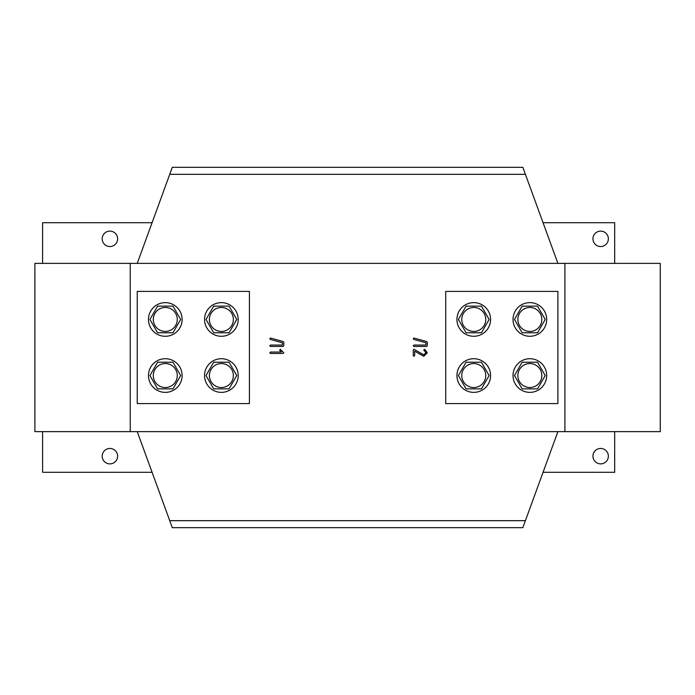 <?xml version="1.0" encoding="UTF-8"?>
<svg xmlns="http://www.w3.org/2000/svg" width="695" height="695" viewBox="0 0 695 695"><rect width="100%" height="100%" fill="white"/><g stroke="black" fill="none" stroke-linecap="round" stroke-linejoin="round"><path stroke-width="1.04" d="M109.906 448.457A7.715 7.715 0 0 0 102.191 456.163A7.715 7.715 0 0 0 109.906 463.878A7.715 7.715 0 0 0 117.62 456.163A7.715 7.715 0 0 0 109.906 448.457M600.662 448.457A7.715 7.715 0 0 0 592.948 456.163A7.715 7.715 0 0 0 600.662 463.878A7.715 7.715 0 0 0 608.368 456.163A7.715 7.715 0 0 0 600.662 448.457M600.662 231.122A7.715 7.715 0 0 0 592.948 238.837A7.715 7.715 0 0 0 600.662 246.543A7.715 7.715 0 0 0 608.368 238.837A7.715 7.715 0 0 0 600.662 231.122M109.906 231.122A7.715 7.715 0 0 0 102.191 238.837A7.715 7.715 0 0 0 109.906 246.543A7.715 7.715 0 0 0 117.62 238.837A7.715 7.715 0 0 0 109.906 231.122M152.083 222.713L42.603 222.713L42.603 263.37M42.603 431.63L42.603 472.287L152.083 472.287M543.056 472.287L614.684 472.287L614.684 431.63M614.684 263.37L614.684 222.713L543.056 222.713M130.234 431.63L34.889 431.63L34.889 263.37L130.234 263.37L130.234 431.63L564.905 431.63L564.905 263.37L130.234 263.37M564.905 431.63L660.25 431.63L660.25 263.37L564.905 263.37M557.894 263.37L522.84 167.321L172.299 167.321L137.245 263.37M557.894 431.63L522.84 527.679L172.299 527.679L137.245 431.63M445.721 291.413L445.721 403.587L557.894 403.587L557.894 291.413L445.721 291.413M137.245 403.587L249.418 403.587L249.418 291.413L137.245 291.413L137.245 403.587M283.03 341.497L283.803 342.201L283.803 345.745L283.1 346.449L270.485 346.449L269.782 345.745L270.485 345.05L282.405 345.05L282.405 342.783L270.259 339.412L269.782 338.743L270.477 338.039L283.03 341.497M270.477 352.061L281.345 352.061L279.738 350.445L280.241 349.255L283.803 352.747L283.1 353.46L270.485 353.46L269.782 352.756L270.477 352.061M426.513 341.497L427.286 342.201L427.286 345.745L426.591 346.449L413.968 346.449L413.264 345.745L413.968 345.05L425.887 345.05L425.887 342.783L413.751 339.412L413.264 338.743L413.968 338.039L426.513 341.497M424.732 349.316L427.286 352.756L423.785 356.266L414.672 351.192L414.672 355.562L413.968 356.266L413.264 355.562L413.264 349.95L413.968 349.255L423.75 354.858L425.887 352.756L423.724 349.95L424.732 349.316M525.394 174.332L169.745 174.332M525.394 520.668L169.745 520.668M34.889 375.543L34.889 319.457M182.116 319.457A16.828 16.828 0 0 0 165.288 302.629A16.828 16.828 0 0 0 148.461 319.457A16.828 16.828 0 0 0 165.288 336.284A16.828 16.828 0 0 0 182.116 319.457M238.203 319.457A16.828 16.828 0 0 0 221.375 302.629A16.828 16.828 0 0 0 204.547 319.457A16.828 16.828 0 0 0 221.375 336.284A16.828 16.828 0 0 0 238.203 319.457M238.203 375.543A16.828 16.828 0 0 0 221.375 358.716A16.828 16.828 0 0 0 204.547 375.543A16.828 16.828 0 0 0 221.375 392.371A16.828 16.828 0 0 0 238.203 375.543M182.116 375.543A16.828 16.828 0 0 0 165.288 358.716A16.828 16.828 0 0 0 148.461 375.543A16.828 16.828 0 0 0 165.288 392.371A16.828 16.828 0 0 0 182.116 375.543M490.592 319.457A16.828 16.828 0 0 0 473.764 302.629A16.828 16.828 0 0 0 456.936 319.457A16.828 16.828 0 0 0 473.764 336.284A16.828 16.828 0 0 0 490.592 319.457M546.678 319.457A16.828 16.828 0 0 0 529.851 302.629A16.828 16.828 0 0 0 513.023 319.457A16.828 16.828 0 0 0 529.851 336.284A16.828 16.828 0 0 0 546.678 319.457M546.678 375.543A16.828 16.828 0 0 0 529.851 358.716A16.828 16.828 0 0 0 513.023 375.543A16.828 16.828 0 0 0 529.851 392.371A16.828 16.828 0 0 0 546.678 375.543M490.592 375.543A16.828 16.828 0 0 0 473.764 358.716A16.828 16.828 0 0 0 456.936 375.543A16.828 16.828 0 0 0 473.764 392.371A16.828 16.828 0 0 0 490.592 375.543M153.3 319.457A11.989 11.989 0 0 0 165.288 331.445A11.989 11.989 0 0 0 177.277 319.457A11.989 11.989 0 0 0 165.288 307.468A11.989 11.989 0 0 0 153.3 319.457M157.6 332.775L149.912 319.457L157.6 306.139L172.977 306.139L180.674 319.457L172.977 332.775L157.6 332.775M209.386 319.457A11.989 11.989 0 0 0 221.375 331.445A11.989 11.989 0 0 0 233.364 319.457A11.989 11.989 0 0 0 221.375 307.468A11.989 11.989 0 0 0 209.386 319.457M213.686 332.775L205.998 319.457L213.686 306.139L229.063 306.139L236.76 319.457L229.063 332.775L213.686 332.775M209.386 375.543A11.989 11.989 0 0 0 221.375 387.532A11.989 11.989 0 0 0 233.364 375.543A11.989 11.989 0 0 0 221.375 363.555A11.989 11.989 0 0 0 209.386 375.543M213.686 388.861L205.998 375.543L213.686 362.225L229.063 362.225L236.76 375.543L229.063 388.861L213.686 388.861M153.3 375.543A11.989 11.989 0 0 0 165.288 387.532A11.989 11.989 0 0 0 177.277 375.543A11.989 11.989 0 0 0 165.288 363.555A11.989 11.989 0 0 0 153.3 375.543M157.6 388.861L149.912 375.543L157.6 362.225L172.977 362.225L180.674 375.543L172.977 388.861L157.6 388.861M461.775 319.457A11.989 11.989 0 0 0 473.764 331.445A11.989 11.989 0 0 0 485.753 319.457A11.989 11.989 0 0 0 473.764 307.468A11.989 11.989 0 0 0 461.775 319.457M466.076 332.775L458.379 319.457L466.076 306.139L481.453 306.139L489.141 319.457L481.453 332.775L466.076 332.775M461.775 375.543A11.989 11.989 0 0 0 473.764 387.532A11.989 11.989 0 0 0 485.753 375.543A11.989 11.989 0 0 0 473.764 363.555A11.989 11.989 0 0 0 461.775 375.543M466.076 388.861L458.379 375.543L466.076 362.225L481.453 362.225L489.141 375.543L481.453 388.861L466.076 388.861M517.862 319.457A11.989 11.989 0 0 0 529.851 331.445A11.989 11.989 0 0 0 541.839 319.457A11.989 11.989 0 0 0 529.851 307.468A11.989 11.989 0 0 0 517.862 319.457M522.162 332.775L514.465 319.457L522.162 306.139L537.539 306.139L545.228 319.457L537.539 332.775L522.162 332.775M517.862 375.543A11.989 11.989 0 0 0 529.851 387.532A11.989 11.989 0 0 0 541.839 375.543A11.989 11.989 0 0 0 529.851 363.555A11.989 11.989 0 0 0 517.862 375.543M522.162 388.861L514.465 375.543L522.162 362.225L537.539 362.225L545.228 375.543L537.539 388.861L522.162 388.861"/></g></svg>
